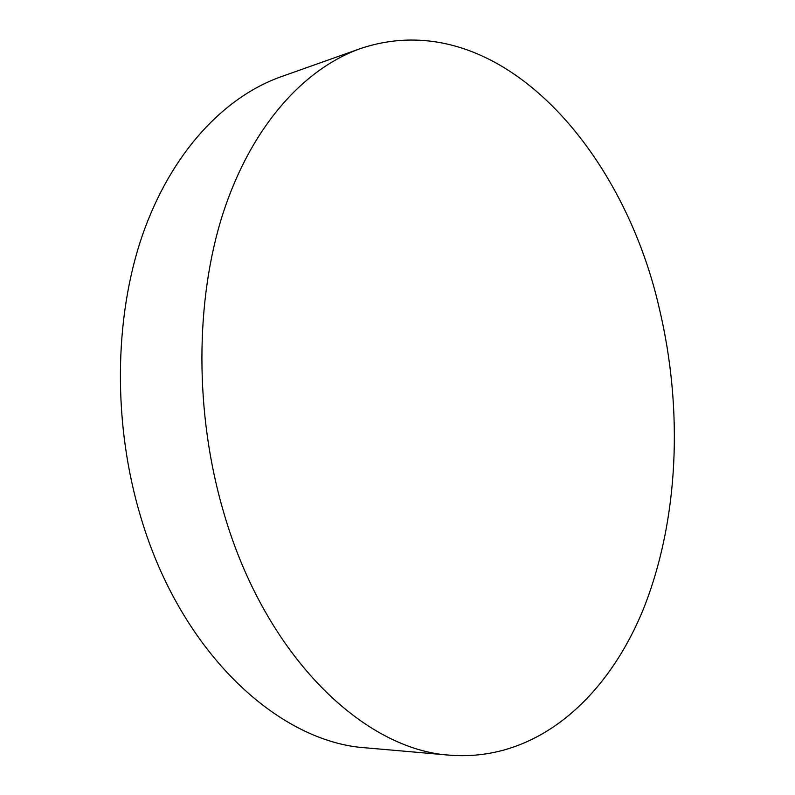 <?xml version="1.0" encoding="UTF-8"?>
<svg xmlns="http://www.w3.org/2000/svg" width="795" height="795" viewBox="0 0 795 795"><rect width="100%" height="100%" fill="white"/><g stroke="black" fill="none" stroke-linecap="round" stroke-linejoin="round"><path stroke-width="1.19" d="M223.624 512.209C265.5 657.276 364.647 750.371 450.646 755.25C537.221 761.481 607.261 697.503 643.244 609.437C678.9 520.278 683.392 409.753 659.343 308.559C622.753 146.936 496.15 3.12 360.503 48.555C303.978 68.618 251.419 126.216 223.067 213.239C195.004 300.291 194.536 413.35 223.624 512.209M360.503 48.555L280.973 76.767C223.971 97.02 171.124 152.7 142.365 235.39C113.904 318.119 112.751 424.639 140.983 517.764C181.598 654.335 279.77 742.729 366.584 747.906L450.646 755.25"/></g></svg>
